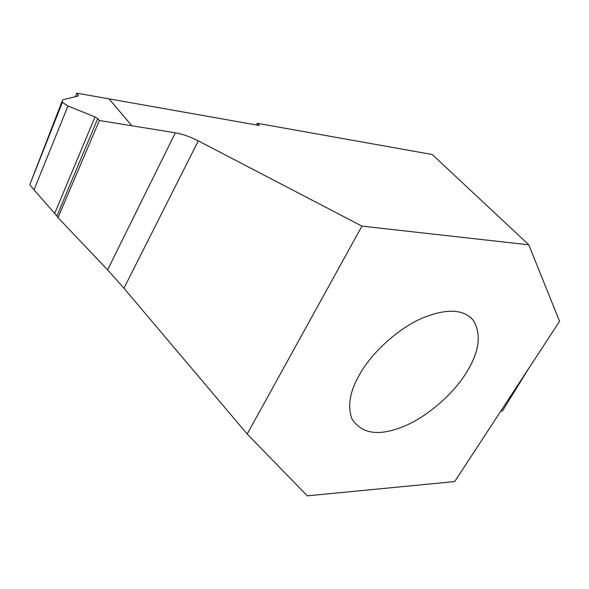 <?xml version="1.0" encoding="UTF-8"?>
<svg xmlns="http://www.w3.org/2000/svg" width="589" height="589" viewBox="0 0 589 589"><rect width="100%" height="100%" fill="white"/><g stroke="black" fill="none" stroke-linecap="round" stroke-linejoin="round"><path stroke-width="0.88" d="M256.414 124.971L257.238 123.285L432.267 154.524L528.804 244.818L361.94 226.124L247.203 434.027L307.296 495.842L454.686 481.588L559.55 321.329L528.804 244.818M466.039 373.124C453.744 393.415 426.951 417.38 402.545 426.878C378.307 436.464 361.425 433.762 351.905 418.779C347.23 405.946 349.969 390.882 360.122 373.588C371.328 353.643 397.06 329.118 421.753 318.332C446.138 308.29 463.307 308.908 473.261 320.18C481.758 334.456 479.35 352.104 466.039 373.124M500.812 411.093L502.395 411.034L528.738 368.419M247.203 434.027L123.94 288.242L198.309 140.874L361.94 226.124M198.309 140.874C190.291 136.751 182.634 134.064 175.345 132.812L107.603 269.858L123.94 288.242M131.855 125.774L99.364 120.517L97.73 118.647L95.035 116.902L67.963 106.005L62.382 102.339L61.941 101.676L62.883 99.718L77.91 96.11L78.359 95.212L76.806 93.158L109.046 98.864L131.855 125.774L175.345 132.812M99.364 120.517L58.002 217.613L56.883 216.097L97.73 118.647M107.603 269.858L58.002 217.613M95.035 116.902L54.696 213.439L56.883 216.097M54.696 213.439L34.022 189.842L67.963 106.005M29.943 184.313L62.382 102.339M29.877 184.843L34.022 189.842M76.806 93.158L75.436 96.706M109.046 98.864L259.329 125.486L257.238 123.285M78.168 94.917L77.674 96.169M109.009 98.864L131.818 125.766M61.941 101.676L29.789 184.703M78.02 96.081L78.359 95.212M470.464 317.302L473.261 320.18"/></g></svg>
